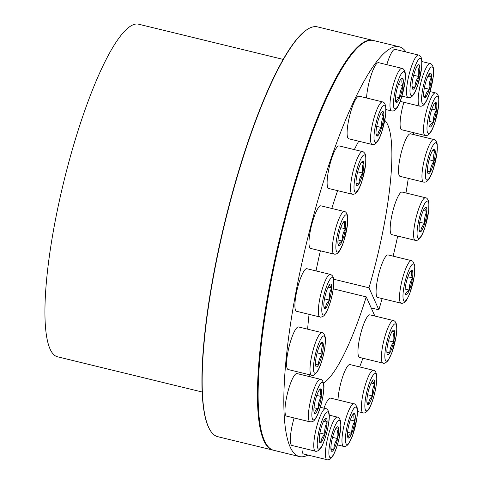 <?xml version="1.0" encoding="UTF-8"?>
<svg xmlns="http://www.w3.org/2000/svg" width="484" height="484" viewBox="0 0 484 484"><rect width="100%" height="100%" fill="white"/><g stroke="black" fill="none" stroke-linecap="round" stroke-linejoin="round"><path stroke-width="0.73" d="M333.645 279.214L368.983 287.811A136.936 28.344 103.7 0 0 384.81 120.395M358.729 141.201A136.936 28.344 103.7 0 0 354.33 149.623M337.62 190.654A136.936 28.344 103.7 0 0 331.818 208.471M320.408 250.791A136.936 28.344 103.7 0 0 316.034 270.931M309.064 314.334A136.936 28.344 103.7 0 0 307.63 329.168M309.578 374.743A136.936 28.344 103.7 0 0 310.256 376.8M323.548 383.104A136.936 28.344 103.7 0 0 366.237 296.873L333.288 288.851M374.852 316.046L366.237 296.873M371.21 307.939L378.857 309.802A210.879 43.651 103.7 0 0 382.112 298.586M368.983 287.811L378.857 309.802M406.064 52.018A210.879 43.651 103.7 0 0 399.221 46.779L373.515 40.517A210.879 43.651 103.7 0 0 363.411 42.973L363.018 43.221A210.534 43.578 103.7 0 0 280.962 235.024A210.534 43.578 103.7 0 0 265.674 443.084L265.904 443.483A210.879 43.651 103.7 0 0 273.75 450.308L299.457 456.563A210.879 43.651 103.7 0 0 307.945 455.057M363.411 42.973A210.879 43.651 103.7 0 0 281.216 235.085A210.879 43.651 103.7 0 0 265.904 443.483M393.147 256.169A210.879 43.651 103.7 0 0 397.703 236.077M405.973 192.989A210.879 43.651 103.7 0 0 408.284 178.372M413.403 134.516A210.879 43.651 103.7 0 0 413.548 132.658M399.221 46.779A210.879 43.651 103.7 0 0 306.929 241.347A210.879 43.651 103.7 0 0 299.457 456.563M359.666 366.939A210.879 43.651 103.7 0 0 362.909 358.239M373.188 40.444A210.879 43.651 103.7 0 0 372.861 40.36A210.879 43.651 103.7 0 0 284.985 217.449A210.879 43.651 103.7 0 0 273.097 450.15A210.879 43.651 103.7 0 0 273.424 450.223M372.861 40.36L317.54 26.892A210.879 43.651 103.7 0 0 307.437 29.342A210.879 43.651 103.7 0 0 229.664 203.982A210.879 43.651 103.7 0 0 209.935 429.859A210.879 43.651 103.7 0 0 217.776 436.683L273.097 450.15M307.437 29.342L307.05 29.597A210.534 43.578 103.7 0 0 229.404 203.952A210.534 43.578 103.7 0 0 209.699 429.459L209.935 429.859M283.17 59.393L138.606 24.2A171.167 35.429 103.7 0 0 63.688 182.129A171.167 35.429 103.7 0 0 57.626 356.823L202.191 392.016M408.55 275.021A12.651 2.62 -76.3 0 1 410.777 270.901A12.651 2.62 -76.3 0 1 412.12 270.368A12.651 2.62 -76.3 0 1 412.495 277.907A12.651 2.62 -76.3 0 1 409.301 290.104A12.651 2.62 -76.3 0 1 405.725 294.756A12.651 2.62 -76.3 0 1 405.205 293.77A12.651 2.62 -76.3 0 1 405.35 287.212A12.651 2.62 -76.3 0 1 408.55 275.021M407.891 276.787L412.495 277.907C411.152 275.106 411.025 272.589 412.12 270.368L410.244 271.609M412.495 277.907C410.208 281.688 409.137 285.754 409.301 290.104L405.126 289.087M405.096 293.177L405.725 294.756C405.695 292.911 406.881 291.362 409.301 290.104M401.139 303.214L377.708 297.509A21.907 4.537 -76.3 0 1 377.351 297.339A21.907 4.537 -76.3 0 1 378.712 274.24A21.907 4.537 -76.3 0 1 388.071 254.935L411.503 260.64A21.907 4.537 -76.3 0 0 401.914 280.853A21.907 4.537 -76.3 0 0 401.139 303.214C401.653 303.571 402.749 303.317 404.43 302.47C405.289 302.681 407.129 299.536 409.948 293.044L414.298 276.261L414.818 265.347L412.785 261.239L411.503 260.64M391.78 332.06A12.651 2.62 -76.3 0 1 392.645 330.814A12.651 2.62 -76.3 0 1 394.581 331.588A12.651 2.62 -76.3 0 1 393.595 342A12.651 2.62 -76.3 0 1 389.808 352.884A12.651 2.62 -76.3 0 1 387.079 353.683A12.651 2.62 -76.3 0 1 387.006 353.362A12.651 2.62 -76.3 0 1 387.993 342.95A12.651 2.62 -76.3 0 1 391.78 332.06C391.495 331.607 392.427 331.449 394.581 331.588C393.026 334.771 392.699 338.243 393.595 342C391.108 345.34 389.844 348.97 389.808 352.884L386.885 352.177M388.525 340.766L393.595 342M387.006 353.362C386.716 352.909 387.654 352.745 389.808 352.884M383.007 363.127L359.576 357.422A21.907 4.537 -76.3 0 1 358.202 354.996A21.907 4.537 -76.3 0 1 361.572 330.499A21.907 4.537 -76.3 0 1 369.945 314.848L393.371 320.553A21.907 4.537 -76.3 0 0 383.782 340.766A21.907 4.537 -76.3 0 0 383.007 363.127C384.26 363.702 385.948 362.837 388.071 360.538L391.816 352.957L396.166 336.174C396.922 331.413 397.074 327.638 396.62 324.849C395.851 322.169 394.769 320.735 393.371 320.553M367.574 394.762L372.492 395.96C372.014 391.665 372.753 387.654 374.719 383.933C372.934 382.384 372.371 381.132 373.031 380.17A12.651 2.62 -76.3 0 1 374.719 383.933A12.651 2.62 -76.3 0 1 372.492 395.96A12.651 2.62 -76.3 0 1 368.578 404.231A12.651 2.62 -76.3 0 1 367.09 403.408A12.651 2.62 -76.3 0 1 366.89 400.468A12.651 2.62 -76.3 0 1 369.117 388.44A12.651 2.62 -76.3 0 1 372.656 380.539A12.651 2.62 -76.3 0 1 373.031 380.17L372.499 380.726M372.492 395.96C369.964 398.429 368.657 401.182 368.578 404.231L366.926 402.361M371.125 383.056L374.719 383.933M337.995 399.935A21.907 4.537 -76.3 0 1 342.726 376.594A21.907 4.537 -76.3 0 1 349.95 364.573L373.382 370.278A21.907 4.537 -76.3 0 0 363.793 390.491A21.907 4.537 -76.3 0 0 363.018 412.852C364.271 413.427 365.958 412.562 368.082 410.263C370.2 407.728 373.823 398.919 375.989 387.055L376.873 379.129C376.667 373.073 375.505 370.127 373.382 370.278M347.566 432.266L351.741 433.283C351.584 428.933 352.648 424.867 354.935 421.086C353.592 418.285 353.465 415.768 354.566 413.548A12.651 2.62 -76.3 0 1 354.935 421.086A12.651 2.62 -76.3 0 1 351.741 433.283A12.651 2.62 -76.3 0 1 348.165 437.935A12.651 2.62 -76.3 0 1 347.651 436.949A12.651 2.62 -76.3 0 1 347.79 430.391A12.651 2.62 -76.3 0 1 350.991 418.2A12.651 2.62 -76.3 0 1 353.217 414.08A12.651 2.62 -76.3 0 1 354.566 413.548L352.685 414.782M351.741 433.283C349.321 434.541 348.135 436.09 348.165 437.935L347.536 436.356M350.331 419.967L354.935 421.086M323.977 408.169A21.907 4.537 -76.3 0 1 330.511 398.114L353.943 403.819A21.907 4.537 -76.3 0 0 344.354 424.032A21.907 4.537 -76.3 0 0 343.579 446.393C344.094 446.75 345.189 446.496 346.871 445.649L348.643 443.798L352.388 436.217L356.889 418.442C358.057 409.053 356.968 407.008 356.799 406.627C355.528 404.545 354.572 403.608 353.943 403.819M330.911 448.747L333.839 449.461C333.875 445.546 335.134 441.916 337.62 438.577C336.725 434.814 337.058 431.347 338.606 428.165A12.651 2.62 -76.3 0 1 337.62 438.577A12.651 2.62 -76.3 0 1 333.839 449.461A12.651 2.62 -76.3 0 1 331.104 450.259A12.651 2.62 -76.3 0 1 331.038 449.939A12.651 2.62 -76.3 0 1 332.024 439.526A12.651 2.62 -76.3 0 1 335.805 428.636A12.651 2.62 -76.3 0 1 336.67 427.384A12.651 2.62 -76.3 0 1 338.606 428.165C336.447 428.025 335.515 428.183 335.805 428.636M333.839 449.461C331.679 449.321 330.747 449.479 331.038 449.939M332.55 437.342L337.62 438.577M327.033 459.703C327.547 460.054 328.648 459.806 330.324 458.959L332.097 457.108C334.777 453.193 337.124 446.92 339.133 438.292L340.905 425.273L340.706 421.758C339.883 418.733 338.782 417.19 337.402 417.129A21.907 4.537 -76.3 0 0 327.813 437.342A21.907 4.537 -76.3 0 0 327.033 459.703L303.607 453.998A21.907 4.537 -76.3 0 1 301.986 447.918M319.289 440.682L320.94 442.551C321.025 439.502 322.326 436.749 324.861 434.281C324.377 429.986 325.121 425.974 327.081 422.254A12.651 2.62 -76.3 0 1 324.861 434.281A12.651 2.62 -76.3 0 1 320.94 442.551A12.651 2.62 -76.3 0 1 319.452 441.729A12.651 2.62 -76.3 0 1 319.252 438.788A12.651 2.62 -76.3 0 1 321.479 426.761A12.651 2.62 -76.3 0 1 325.018 418.86A12.651 2.62 -76.3 0 1 325.393 418.497A12.651 2.62 -76.3 0 1 327.081 422.254C325.296 420.699 324.734 419.446 325.393 418.497M319.942 433.083L324.861 434.281M315.38 451.179C315.895 451.53 316.996 451.282 318.672 450.429C320.68 448.214 321.315 449.267 325.744 436.38C328.739 425.285 329.84 417.589 329.059 413.294C328.231 410.214 327.124 408.647 325.75 408.599A21.907 4.537 -76.3 0 0 316.161 428.818A21.907 4.537 -76.3 0 0 315.38 451.179L291.955 445.474A21.907 4.537 -76.3 0 1 294.121 417.97M323.494 421.382L327.081 422.254M313.983 411.805L314.612 413.378C314.582 411.539 315.774 409.984 318.188 408.726C318.03 404.376 319.095 400.31 321.388 396.535A12.651 2.62 -76.3 0 1 318.188 408.726A12.651 2.62 -76.3 0 1 314.612 413.378A12.651 2.62 -76.3 0 1 314.098 412.398A12.651 2.62 -76.3 0 1 314.237 405.84A12.651 2.62 -76.3 0 1 317.437 393.649A12.651 2.62 -76.3 0 1 319.664 389.523A12.651 2.62 -76.3 0 1 321.013 388.997A12.651 2.62 -76.3 0 1 321.388 396.535C320.039 393.716 319.912 391.205 321.013 388.997L319.131 390.237M314.013 407.709L318.188 408.726M310.026 421.842L286.595 416.137A21.907 4.537 -76.3 0 1 285.475 403.747A21.907 4.537 -76.3 0 1 291.132 381.791A21.907 4.537 -76.3 0 1 296.964 373.563L320.39 379.268A21.907 4.537 -76.3 0 0 310.801 399.481A21.907 4.537 -76.3 0 0 310.026 421.842C311.533 421.431 313.971 423.766 318.321 413.003C322.453 403.142 324.776 387.236 323.711 383.987C322.864 380.86 321.763 379.287 320.39 379.268M316.778 395.416L321.388 396.535M315.616 365.468C315.326 365.015 316.258 364.857 318.411 364.996C318.454 361.076 319.712 357.452 322.199 354.106A12.651 2.62 -76.3 0 1 318.411 364.996A12.651 2.62 -76.3 0 1 315.683 365.789A12.651 2.62 -76.3 0 1 315.616 365.468A12.651 2.62 -76.3 0 1 316.596 355.056A12.651 2.62 -76.3 0 1 320.384 344.172A12.651 2.62 -76.3 0 1 321.249 342.92A12.651 2.62 -76.3 0 1 323.185 343.694A12.651 2.62 -76.3 0 1 322.199 354.106C321.309 350.331 321.636 346.859 323.185 343.694C321.031 343.555 320.099 343.713 320.384 344.172M315.489 364.283L318.411 364.996M311.611 375.239L288.186 369.534A21.907 4.537 -76.3 0 1 287.605 353.641A21.907 4.537 -76.3 0 1 295.071 330.209A21.907 4.537 -76.3 0 1 298.549 326.96L321.981 332.659A21.907 4.537 -76.3 0 0 312.392 352.878A21.907 4.537 -76.3 0 0 311.611 375.239C312.537 376.389 314.558 375.009 317.673 371.101C320.112 367.217 323.669 356.708 325.073 346.193L325.302 337.402C324.461 334.262 323.354 332.677 321.981 332.659M317.129 352.872L322.199 354.106M323.856 306.487L325.508 308.356C325.593 305.313 326.894 302.554 329.429 300.092A12.651 2.62 -76.3 0 1 325.508 308.356A12.651 2.62 -76.3 0 1 324.02 307.54A12.651 2.62 -76.3 0 1 323.82 304.599A12.651 2.62 -76.3 0 1 326.047 292.572A12.651 2.62 -76.3 0 1 329.586 284.671A12.651 2.62 -76.3 0 1 329.961 284.302A12.651 2.62 -76.3 0 1 331.655 288.065A12.651 2.62 -76.3 0 1 329.429 300.092C328.951 295.772 329.689 291.761 331.655 288.065C329.87 286.516 329.308 285.264 329.961 284.302M328.061 287.187L331.655 288.065M319.948 316.984L296.523 311.279A21.907 4.537 -76.3 0 1 296.656 291.725A21.907 4.537 -76.3 0 1 305.561 269.158A21.907 4.537 -76.3 0 1 306.886 268.705L330.318 274.41A21.907 4.537 -76.3 0 0 320.729 294.623A21.907 4.537 -76.3 0 0 319.948 316.984C320.438 317.389 321.612 317.081 323.475 316.058C324.147 315.58 325.895 314.134 328.793 306.717C331.413 299.433 333.046 292.233 333.7 285.106C334.607 275.45 331.522 275.087 330.318 274.41M324.51 298.894L329.429 300.092M337.989 244.075L338.619 245.648C338.588 243.803 339.78 242.254 342.194 240.996A12.651 2.62 -76.3 0 1 338.619 245.648A12.651 2.62 -76.3 0 1 338.104 244.662A12.651 2.62 -76.3 0 1 338.249 238.11A12.651 2.62 -76.3 0 1 341.444 225.913A12.651 2.62 -76.3 0 1 343.67 221.793A12.651 2.62 -76.3 0 1 345.019 221.261A12.651 2.62 -76.3 0 1 345.394 228.805A12.651 2.62 -76.3 0 1 342.194 240.996C342.043 236.622 343.108 232.562 345.394 228.805C344.045 225.998 343.924 223.487 345.019 221.261L343.138 222.501M340.784 227.68L345.394 228.805M334.033 254.112L310.601 248.407A21.907 4.537 -76.3 0 1 310.244 248.238A21.907 4.537 -76.3 0 1 311.605 225.139A21.907 4.537 -76.3 0 1 320.971 205.833L344.396 211.532C345.776 211.599 346.877 213.142 347.706 216.167L347.548 224.618L343.694 241.522C339.121 255.346 335.587 254.203 334.033 254.112A21.907 4.537 -76.3 0 1 333.676 253.943A21.907 4.537 -76.3 0 1 335.037 230.838A21.907 4.537 -76.3 0 1 344.396 211.532M338.02 239.979L342.194 240.996M356.163 184.428C355.873 183.974 356.805 183.817 358.965 183.956A12.651 2.62 -76.3 0 1 356.236 184.749A12.651 2.62 -76.3 0 1 356.163 184.428A12.651 2.62 -76.3 0 1 357.15 174.016A12.651 2.62 -76.3 0 1 360.937 163.132A12.651 2.62 -76.3 0 1 361.802 161.88A12.651 2.62 -76.3 0 1 363.732 162.654A12.651 2.62 -76.3 0 1 362.752 173.066A12.651 2.62 -76.3 0 1 358.965 183.956C359.007 180.018 360.271 176.388 362.752 173.066C361.857 169.309 362.183 165.837 363.732 162.654C361.584 162.515 360.653 162.672 360.937 163.132M357.682 171.832L362.752 173.066M352.164 194.199L328.733 188.494A21.907 4.537 -76.3 0 1 327.359 186.062A21.907 4.537 -76.3 0 1 330.729 161.565A21.907 4.537 -76.3 0 1 339.096 145.92L362.528 151.619C363.145 151.546 364.004 152.266 365.111 153.797L365.831 156.253L365.674 164.705L361.826 181.609C357.252 195.433 353.713 194.29 352.164 194.199A21.907 4.537 -76.3 0 1 350.791 191.767A21.907 4.537 -76.3 0 1 354.161 167.27A21.907 4.537 -76.3 0 1 362.528 151.619M356.036 183.242L358.965 183.956M376.062 133.977L377.714 135.847A12.651 2.62 -76.3 0 1 376.225 135.024A12.651 2.62 -76.3 0 1 376.026 132.084A12.651 2.62 -76.3 0 1 378.252 120.056A12.651 2.62 -76.3 0 1 381.791 112.155A12.651 2.62 -76.3 0 1 382.166 111.792A12.651 2.62 -76.3 0 1 383.854 115.549A12.651 2.62 -76.3 0 1 381.628 127.576A12.651 2.62 -76.3 0 1 377.714 135.847C377.798 132.785 379.105 130.027 381.628 127.576C381.15 123.281 381.888 119.27 383.854 115.549C382.07 114 381.507 112.748 382.166 111.792L381.634 112.342M376.709 126.378L381.628 127.576M380.261 114.678L383.854 115.549M372.154 144.474L348.722 138.769A21.907 4.537 -76.3 0 1 347.125 131.799A21.907 4.537 -76.3 0 1 351.814 108.355A21.907 4.537 -76.3 0 1 359.092 96.189L382.517 101.894C383.897 101.961 384.998 103.503 385.821 106.528L385.663 114.98L381.815 131.884C377.242 145.708 373.709 144.565 372.154 144.474A21.907 4.537 -76.3 0 1 370.556 137.504A21.907 4.537 -76.3 0 1 375.245 114.061A21.907 4.537 -76.3 0 1 382.517 101.894M395.549 100.896L396.178 102.469A12.651 2.62 -76.3 0 1 395.664 101.489A12.651 2.62 -76.3 0 1 395.803 94.931A12.651 2.62 -76.3 0 1 399.004 82.74A12.651 2.62 -76.3 0 1 401.23 78.614A12.651 2.62 -76.3 0 1 402.579 78.087A12.651 2.62 -76.3 0 1 402.954 85.626A12.651 2.62 -76.3 0 1 399.754 97.816A12.651 2.62 -76.3 0 1 396.178 102.469C396.154 100.618 397.346 99.069 399.754 97.816C399.596 93.466 400.661 89.401 402.954 85.626C401.605 82.818 401.484 80.308 402.579 78.087L400.698 79.322M395.579 96.8L399.754 97.816M398.344 84.506L402.954 85.626M366.576 98.016A21.907 4.537 -76.3 0 1 367.156 91.996A21.907 4.537 -76.3 0 1 378.53 62.654L401.956 68.353C403.335 68.419 404.436 69.968 405.265 72.987L405.102 81.439L401.254 98.343C396.68 112.167 393.147 111.024 391.592 110.933A21.907 4.537 -76.3 0 1 390.588 97.701A21.907 4.537 -76.3 0 1 401.956 68.353M412.138 87.858A12.651 2.62 -76.3 0 1 413.124 77.446A12.651 2.62 -76.3 0 1 416.906 66.556A12.651 2.62 -76.3 0 1 417.777 65.304A12.651 2.62 -76.3 0 1 419.707 66.084A12.651 2.62 -76.3 0 1 418.721 76.496A12.651 2.62 -76.3 0 1 414.939 87.38A12.651 2.62 -76.3 0 1 412.205 88.179A12.651 2.62 -76.3 0 1 412.138 87.858C411.854 87.398 412.785 87.241 414.939 87.38C414.976 83.466 416.234 79.836 418.721 76.496C417.831 72.733 418.158 69.266 419.707 66.084C417.553 65.939 416.621 66.102 416.906 66.556M412.011 86.666L414.939 87.38M413.657 75.262L418.721 76.496M386.801 64.668A21.907 4.537 -76.3 0 1 395.071 49.344L418.503 55.049C419.12 54.97 419.979 55.696 421.08 57.221L421.806 59.677L421.649 68.129L417.795 85.033C413.227 98.863 409.688 97.714 408.139 97.623A21.907 4.537 -76.3 0 1 408.472 77.156A21.907 4.537 -76.3 0 1 418.503 55.049M423.657 93.763A12.651 2.62 -76.3 0 1 425.884 81.735A12.651 2.62 -76.3 0 1 429.429 73.834A12.651 2.62 -76.3 0 1 429.798 73.465A12.651 2.62 -76.3 0 1 431.492 77.228A12.651 2.62 -76.3 0 1 429.266 89.256A12.651 2.62 -76.3 0 1 425.345 97.52A12.651 2.62 -76.3 0 1 423.857 96.703A12.651 2.62 -76.3 0 1 423.657 93.763M429.798 73.465C429.145 74.427 429.707 75.679 431.492 77.228L427.898 76.351M423.694 95.657L425.345 97.52C425.43 94.477 426.737 91.718 429.266 89.256C428.782 84.96 429.526 80.949 431.492 77.228M424.347 88.058L429.266 89.256M429.356 119.481A12.651 2.62 -76.3 0 1 432.557 107.291A12.651 2.62 -76.3 0 1 434.783 103.165A12.651 2.62 -76.3 0 1 436.126 102.638A12.651 2.62 -76.3 0 1 436.501 110.177A12.651 2.62 -76.3 0 1 433.307 122.373A12.651 2.62 -76.3 0 1 429.731 127.02A12.651 2.62 -76.3 0 1 429.217 126.04A12.651 2.62 -76.3 0 1 429.356 119.481M431.897 109.057L436.501 110.177C435.158 107.375 435.031 104.859 436.126 102.638L434.251 103.878M429.102 125.447L429.731 127.02C429.701 125.181 430.887 123.626 433.307 122.373C433.15 118.017 434.215 113.958 436.501 110.177M429.133 121.357L433.307 122.373M425.146 135.484A21.907 4.537 -76.3 0 1 424.026 123.093A21.907 4.537 -76.3 0 1 429.677 101.138A21.907 4.537 -76.3 0 1 435.509 92.91C436.889 92.976 437.99 94.519 438.813 97.538L438.655 105.996L434.807 122.894C430.234 136.724 426.694 135.574 425.146 135.484L401.714 129.779A21.907 4.537 -76.3 0 1 403.88 102.275M428.546 161.91A12.651 2.62 -76.3 0 1 432.327 151.02A12.651 2.62 -76.3 0 1 433.198 149.774A12.651 2.62 -76.3 0 1 435.128 150.548A12.651 2.62 -76.3 0 1 434.142 160.96A12.651 2.62 -76.3 0 1 430.361 171.844A12.651 2.62 -76.3 0 1 427.626 172.643A12.651 2.62 -76.3 0 1 427.56 172.322A12.651 2.62 -76.3 0 1 428.546 161.91M429.078 159.726L434.142 160.96C433.253 157.203 433.579 153.73 435.128 150.548C432.98 150.409 432.043 150.566 432.327 151.02M427.56 172.322C427.269 171.868 428.201 171.705 430.361 171.844C430.397 167.93 431.655 164.3 434.142 160.96M427.433 171.136L430.361 171.844M423.56 182.087L400.129 176.382A21.907 4.537 -76.3 0 1 399.548 160.494A21.907 4.537 -76.3 0 1 407.02 137.063A21.907 4.537 -76.3 0 1 410.493 133.808L433.924 139.513C435.304 139.58 436.405 141.122 437.227 144.141L437.07 152.599L433.222 169.503C428.649 183.327 425.109 182.184 423.56 182.087A21.907 4.537 -76.3 0 1 422.98 166.194A21.907 4.537 -76.3 0 1 430.445 142.768A21.907 4.537 -76.3 0 1 433.924 139.513M421.316 215.924A12.651 2.62 -76.3 0 1 424.861 208.023A12.651 2.62 -76.3 0 1 425.23 207.66A12.651 2.62 -76.3 0 1 426.924 211.417A12.651 2.62 -76.3 0 1 424.698 223.445A12.651 2.62 -76.3 0 1 420.777 231.715A12.651 2.62 -76.3 0 1 419.289 230.898A12.651 2.62 -76.3 0 1 419.09 227.952A12.651 2.62 -76.3 0 1 421.316 215.924M423.331 210.546L426.924 211.417C425.14 209.874 424.577 208.616 425.23 207.66M426.924 211.417C424.958 215.144 424.214 219.149 424.698 223.445L419.779 222.247M419.126 229.846L420.777 231.715C420.862 228.666 422.169 225.913 424.698 223.445M415.224 240.342L391.792 234.637A21.907 4.537 -76.3 0 1 391.925 215.084A21.907 4.537 -76.3 0 1 400.831 192.517A21.907 4.537 -76.3 0 1 402.156 192.063L425.587 197.762C426.961 197.829 428.068 199.378 428.891 202.397L428.733 210.849L424.879 227.752C420.312 241.577 416.772 240.433 415.224 240.342A21.907 4.537 -76.3 0 1 415.357 220.789A21.907 4.537 -76.3 0 1 424.262 198.222A21.907 4.537 -76.3 0 1 425.587 197.762M413.772 264.082A19.172 3.969 -76.3 0 1 409.488 293.988A19.172 3.969 -76.3 0 1 403.511 289.613A19.172 3.969 -76.3 0 1 413.772 264.082M396.529 325.974A19.172 3.969 -76.3 0 1 389.299 358.257A19.172 3.969 -76.3 0 1 386.553 343.192A19.172 3.969 -76.3 0 1 396.529 325.974M376.74 379.668A19.172 3.969 -76.3 0 1 367.429 410.426A19.172 3.969 -76.3 0 1 368.245 386.504A19.172 3.969 -76.3 0 1 376.74 379.668M356.781 418.69A19.172 3.969 -76.3 0 1 346.52 444.221A19.172 3.969 -76.3 0 1 350.797 414.31A19.172 3.969 -76.3 0 1 356.781 418.69M339.066 438.329A19.172 3.969 -76.3 0 1 329.084 455.547A19.172 3.969 -76.3 0 1 336.313 423.27A19.172 3.969 -76.3 0 1 339.066 438.329M325.726 436.217A19.172 3.969 -76.3 0 1 317.238 443.054A19.172 3.969 -76.3 0 1 326.543 412.295A19.172 3.969 -76.3 0 1 325.726 436.217M318.381 412.616A19.172 3.969 -76.3 0 1 312.398 408.236A19.172 3.969 -76.3 0 1 322.659 382.711A19.172 3.969 -76.3 0 1 318.381 412.616M317.903 370.363A19.172 3.969 -76.3 0 1 315.157 355.304A19.172 3.969 -76.3 0 1 325.133 338.086A19.172 3.969 -76.3 0 1 317.903 370.363M324.365 314.558A19.172 3.969 -76.3 0 1 325.175 290.636A19.172 3.969 -76.3 0 1 333.67 283.799A19.172 3.969 -76.3 0 1 324.365 314.558M336.973 251.934A19.172 3.969 -76.3 0 1 341.25 222.029A19.172 3.969 -76.3 0 1 347.234 226.403A19.172 3.969 -76.3 0 1 336.973 251.934M354.215 190.043A19.172 3.969 -76.3 0 1 361.445 157.766A19.172 3.969 -76.3 0 1 364.192 172.824A19.172 3.969 -76.3 0 1 354.215 190.043M374.005 136.349A19.172 3.969 -76.3 0 1 383.316 105.591A19.172 3.969 -76.3 0 1 382.499 129.512A19.172 3.969 -76.3 0 1 374.005 136.349M393.964 97.326A19.172 3.969 -76.3 0 1 404.225 71.801A19.172 3.969 -76.3 0 1 399.947 101.707A19.172 3.969 -76.3 0 1 393.964 97.326M411.678 77.688A19.172 3.969 -76.3 0 1 421.661 60.47A19.172 3.969 -76.3 0 1 414.431 92.746A19.172 3.969 -76.3 0 1 411.678 77.688M425.012 79.799A19.172 3.969 -76.3 0 1 433.507 72.963A19.172 3.969 -76.3 0 1 424.202 103.721A19.172 3.969 -76.3 0 1 425.012 79.799M422.048 78.347A21.907 4.537 -76.3 0 1 430.155 63.573C431.528 63.64 432.635 65.183 433.458 68.208L433.301 76.66L429.447 93.563C424.879 107.388 421.34 106.244 419.791 106.147A21.907 4.537 -76.3 0 1 422.048 78.347M432.363 103.401A19.172 3.969 -76.3 0 1 438.347 107.781A19.172 3.969 -76.3 0 1 428.086 133.306A19.172 3.969 -76.3 0 1 432.363 103.401M432.835 145.654A19.172 3.969 -76.3 0 1 435.588 160.712A19.172 3.969 -76.3 0 1 425.605 177.937A19.172 3.969 -76.3 0 1 432.835 145.654M426.38 201.459A19.172 3.969 -76.3 0 1 425.569 225.387A19.172 3.969 -76.3 0 1 417.075 232.217A19.172 3.969 -76.3 0 1 426.38 201.459M357.452 411.497L363.018 412.852M337.402 444.893L343.579 446.393M329.235 415.139L337.402 417.129M320.317 407.28L325.75 408.599M386.026 109.578L391.592 110.933M401.962 96.116L408.139 97.623M400.165 101.374L419.791 106.147M421.988 61.583L430.155 63.573M430.082 91.585L435.509 92.91"/></g></svg>
